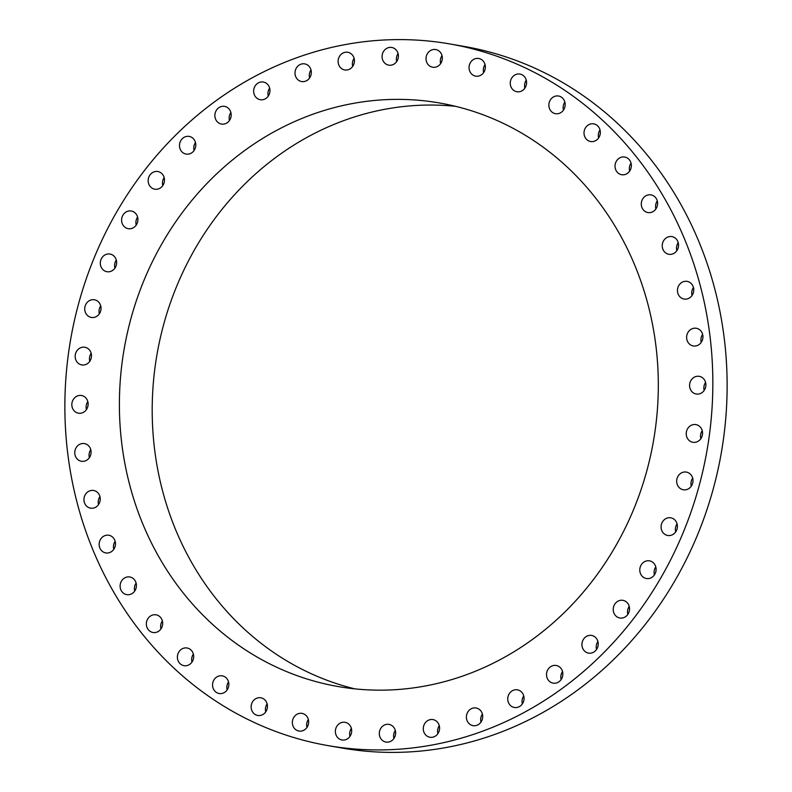 <?xml version="1.0" encoding="UTF-8"?>
<svg xmlns="http://www.w3.org/2000/svg" width="792" height="792" viewBox="0 0 792 792"><rect width="100%" height="100%" fill="white"/><g stroke="black" fill="none" stroke-linecap="round" stroke-linejoin="round"><path stroke-width="1.19" d="M468.805 710.672A8.969 8.138 -80.2 0 0 466.745 719.71A8.969 8.138 -80.2 0 0 473.022 725.65A8.969 8.138 -80.2 0 0 480.289 722.957A8.969 8.138 -80.2 0 0 482.348 713.919A8.969 8.138 -80.2 0 0 476.071 707.979A8.969 8.138 -80.2 0 0 468.805 710.672M482.387 714.047A8.969 8.138 -80.2 0 0 481.001 722.057M618.928 136.561A356.083 322.988 -80.2 0 0 449.529 43.887A356.083 322.988 -80.2 0 0 102.841 238.293A356.083 322.988 -80.2 0 0 158.776 652.964A356.083 322.988 -80.2 0 0 328.185 745.638A356.083 322.988 -80.2 0 0 674.873 551.242A356.083 322.988 -80.2 0 0 618.928 136.561M197.495 609.513A296.158 268.627 -80.2 0 0 338.392 686.595A296.158 268.627 -80.2 0 0 626.739 524.908A296.158 268.627 -80.2 0 0 580.209 180.022A296.158 268.627 -80.2 0 0 439.312 102.94A296.158 268.627 -80.2 0 0 150.975 264.627A296.158 268.627 -80.2 0 0 197.495 609.513M509.395 693.505A8.969 8.138 -80.2 0 0 514.374 707.494A8.969 8.138 -80.2 0 0 522.413 703.811A8.969 8.138 -80.2 0 0 517.433 689.822A8.969 8.138 -80.2 0 0 509.395 693.505M547.529 670.25A8.969 8.138 -80.2 0 0 553.153 683.149A8.969 8.138 -80.2 0 0 561.825 678.378A8.969 8.138 -80.2 0 0 556.212 665.478A8.969 8.138 -80.2 0 0 547.529 670.25M582.447 641.391A8.969 8.138 -80.2 0 0 588.545 653.113A8.969 8.138 -80.2 0 0 597.712 647.163A8.969 8.138 -80.2 0 0 591.604 635.441A8.969 8.138 -80.2 0 0 582.447 641.391M613.414 607.514A8.969 8.138 -80.2 0 0 619.849 617.998A8.969 8.138 -80.2 0 0 629.343 610.82A8.969 8.138 -80.2 0 0 622.908 600.326A8.969 8.138 -80.2 0 0 613.414 607.514M639.807 569.299A8.969 8.138 -80.2 0 0 646.421 578.526A8.969 8.138 -80.2 0 0 656.083 570.072A8.969 8.138 -80.2 0 0 649.48 560.845A8.969 8.138 -80.2 0 0 639.807 569.299M661.102 527.541A8.969 8.138 -80.2 0 0 667.715 535.481A8.969 8.138 -80.2 0 0 677.388 525.749A8.969 8.138 -80.2 0 0 670.765 517.81A8.969 8.138 -80.2 0 0 661.102 527.541M676.843 483.07A8.969 8.138 -80.2 0 0 683.298 489.763A8.969 8.138 -80.2 0 0 692.812 478.774A8.969 8.138 -80.2 0 0 686.357 472.082A8.969 8.138 -80.2 0 0 676.843 483.07M686.733 436.808A8.969 8.138 -80.2 0 0 692.861 442.282A8.969 8.138 -80.2 0 0 700.613 439.006A8.969 8.138 -80.2 0 0 702.049 430.076A8.969 8.138 -80.2 0 0 695.921 424.601A8.969 8.138 -80.2 0 0 688.159 427.888A8.969 8.138 -80.2 0 0 686.733 436.808M690.555 389.684A8.969 8.138 -80.2 0 0 696.198 394.01A8.969 8.138 -80.2 0 0 704.316 390.218A8.969 8.138 -80.2 0 0 704.91 380.665A8.969 8.138 -80.2 0 0 699.257 376.339A8.969 8.138 -80.2 0 0 691.149 380.13A8.969 8.138 -80.2 0 0 690.555 389.684M688.228 342.669A8.969 8.138 -80.2 0 0 693.257 345.946A8.969 8.138 -80.2 0 0 701.692 341.609A8.969 8.138 -80.2 0 0 701.336 331.541A8.969 8.138 -80.2 0 0 696.307 328.274A8.969 8.138 -80.2 0 0 687.872 332.6A8.969 8.138 -80.2 0 0 688.228 342.669M679.813 296.713A8.969 8.138 -80.2 0 0 684.08 299.049A8.969 8.138 -80.2 0 0 692.812 294.149A8.969 8.138 -80.2 0 0 691.406 283.704A8.969 8.138 -80.2 0 0 687.139 281.378A8.969 8.138 -80.2 0 0 678.407 286.268A8.969 8.138 -80.2 0 0 679.813 296.713M665.478 252.757A8.969 8.138 -80.2 0 0 668.864 254.282A8.969 8.138 -80.2 0 0 677.853 248.797A8.969 8.138 -80.2 0 0 675.309 238.135A8.969 8.138 -80.2 0 0 671.923 236.6A8.969 8.138 -80.2 0 0 662.934 242.085A8.969 8.138 -80.2 0 0 665.478 252.757M645.5 211.682A8.969 8.138 -80.2 0 0 647.915 212.553A8.969 8.138 -80.2 0 0 657.122 206.474A8.969 8.138 -80.2 0 0 653.39 195.743A8.969 8.138 -80.2 0 0 650.974 194.872A8.969 8.138 -80.2 0 0 641.768 200.96A8.969 8.138 -80.2 0 0 645.5 211.682M620.304 174.339A8.969 8.138 -80.2 0 0 621.661 174.715A8.969 8.138 -80.2 0 0 631.046 168.023A8.969 8.138 -80.2 0 0 626.076 157.41A8.969 8.138 -80.2 0 0 624.72 157.034A8.969 8.138 -80.2 0 0 615.334 163.726A8.969 8.138 -80.2 0 0 620.304 174.339M590.406 141.481A8.969 8.138 -80.2 0 0 590.644 141.53A8.969 8.138 -80.2 0 0 600.168 134.214A8.969 8.138 -80.2 0 0 593.941 123.898A8.969 8.138 -80.2 0 0 593.703 123.859A8.969 8.138 -80.2 0 0 584.179 131.175A8.969 8.138 -80.2 0 0 590.406 141.481M556.39 113.791A8.969 8.138 -80.2 0 0 565.102 105.732A8.969 8.138 -80.2 0 0 558.538 96.01A8.969 8.138 -80.2 0 0 557.627 95.911A8.969 8.138 -80.2 0 0 548.925 103.96A8.969 8.138 -80.2 0 0 555.479 113.682A8.969 8.138 -80.2 0 0 556.39 113.791M518.968 91.803A8.969 8.138 -80.2 0 0 526.571 83.16A8.969 8.138 -80.2 0 0 519.958 74.072A8.969 8.138 -80.2 0 0 517.879 74.002A8.969 8.138 -80.2 0 0 510.276 82.655A8.969 8.138 -80.2 0 0 516.899 91.743A8.969 8.138 -80.2 0 0 518.968 91.803M478.903 75.992A8.969 8.138 -80.2 0 0 485.367 66.924A8.969 8.138 -80.2 0 0 478.734 58.479A8.969 8.138 -80.2 0 0 475.507 58.628A8.969 8.138 -80.2 0 0 469.042 67.706A8.969 8.138 -80.2 0 0 475.675 76.151A8.969 8.138 -80.2 0 0 478.903 75.992M437.006 66.676A8.969 8.138 -80.2 0 0 442.312 57.361A8.969 8.138 -80.2 0 0 435.709 49.549A8.969 8.138 -80.2 0 0 431.363 50.094A8.969 8.138 -80.2 0 0 426.047 59.41A8.969 8.138 -80.2 0 0 432.65 67.221A8.969 8.138 -80.2 0 0 437.006 66.676M394.119 64.033A8.969 8.138 -80.2 0 0 398.307 54.648A8.969 8.138 -80.2 0 0 391.763 47.471A8.969 8.138 -80.2 0 0 386.357 48.579A8.969 8.138 -80.2 0 0 382.18 57.964A8.969 8.138 -80.2 0 0 388.714 65.142A8.969 8.138 -80.2 0 0 394.119 64.033M351.133 68.122A8.969 8.138 -80.2 0 0 354.222 58.836A8.969 8.138 -80.2 0 0 347.797 52.272A8.969 8.138 -80.2 0 0 341.401 54.103A8.969 8.138 -80.2 0 0 338.313 63.39A8.969 8.138 -80.2 0 0 344.738 69.953A8.969 8.138 -80.2 0 0 351.133 68.122M308.91 78.854A8.969 8.138 -80.2 0 0 310.969 69.825A8.969 8.138 -80.2 0 0 304.692 63.875A8.969 8.138 -80.2 0 0 297.416 66.568A8.969 8.138 -80.2 0 0 295.357 75.606A8.969 8.138 -80.2 0 0 301.633 81.546A8.969 8.138 -80.2 0 0 308.91 78.854M268.31 96.03A8.969 8.138 -80.2 0 0 263.33 82.031A8.969 8.138 -80.2 0 0 255.291 85.714A8.969 8.138 -80.2 0 0 260.271 99.713A8.969 8.138 -80.2 0 0 268.31 96.03M230.175 119.275A8.969 8.138 -80.2 0 0 224.562 106.376A8.969 8.138 -80.2 0 0 215.889 111.157A8.969 8.138 -80.2 0 0 221.503 124.057A8.969 8.138 -80.2 0 0 230.175 119.275M195.268 148.134A8.969 8.138 -80.2 0 0 189.159 136.412A8.969 8.138 -80.2 0 0 180.002 142.362A8.969 8.138 -80.2 0 0 186.1 154.084A8.969 8.138 -80.2 0 0 195.268 148.134M164.3 182.011A8.969 8.138 -80.2 0 0 157.855 171.527A8.969 8.138 -80.2 0 0 148.361 178.715A8.969 8.138 -80.2 0 0 154.806 189.199A8.969 8.138 -80.2 0 0 164.3 182.011M137.897 220.225A8.969 8.138 -80.2 0 0 131.294 211.009A8.969 8.138 -80.2 0 0 121.621 219.463A8.969 8.138 -80.2 0 0 128.235 228.68A8.969 8.138 -80.2 0 0 137.897 220.225M116.612 261.994A8.969 8.138 -80.2 0 0 109.999 254.044A8.969 8.138 -80.2 0 0 100.327 263.776A8.969 8.138 -80.2 0 0 106.94 271.715A8.969 8.138 -80.2 0 0 116.612 261.994M100.861 306.454A8.969 8.138 -80.2 0 0 94.406 299.772A8.969 8.138 -80.2 0 0 84.902 310.761A8.969 8.138 -80.2 0 0 91.357 317.443A8.969 8.138 -80.2 0 0 100.861 306.454M90.981 352.717A8.969 8.138 -80.2 0 0 84.853 347.252A8.969 8.138 -80.2 0 0 77.101 350.529A8.969 8.138 -80.2 0 0 75.666 359.449A8.969 8.138 -80.2 0 0 81.794 364.924A8.969 8.138 -80.2 0 0 89.546 361.647A8.969 8.138 -80.2 0 0 90.981 352.717M87.16 399.841A8.969 8.138 -80.2 0 0 81.507 395.515A8.969 8.138 -80.2 0 0 73.399 399.307A8.969 8.138 -80.2 0 0 72.805 408.86A8.969 8.138 -80.2 0 0 78.448 413.186A8.969 8.138 -80.2 0 0 86.566 409.395A8.969 8.138 -80.2 0 0 87.16 399.841M89.476 446.856A8.969 8.138 -80.2 0 0 84.457 443.589A8.969 8.138 -80.2 0 0 76.012 447.916A8.969 8.138 -80.2 0 0 76.369 457.984A8.969 8.138 -80.2 0 0 81.398 461.261A8.969 8.138 -80.2 0 0 89.843 456.925A8.969 8.138 -80.2 0 0 89.476 446.856M97.891 492.812A8.969 8.138 -80.2 0 0 93.634 490.486A8.969 8.138 -80.2 0 0 84.902 495.376A8.969 8.138 -80.2 0 0 86.308 505.821A8.969 8.138 -80.2 0 0 90.575 508.157A8.969 8.138 -80.2 0 0 99.307 503.257A8.969 8.138 -80.2 0 0 97.891 492.812M112.236 536.778A8.969 8.138 -80.2 0 0 108.841 535.253A8.969 8.138 -80.2 0 0 99.861 540.728A8.969 8.138 -80.2 0 0 102.396 551.4A8.969 8.138 -80.2 0 0 105.791 552.925A8.969 8.138 -80.2 0 0 114.781 547.44A8.969 8.138 -80.2 0 0 112.236 536.778M132.205 577.843A8.969 8.138 -80.2 0 0 129.789 576.982A8.969 8.138 -80.2 0 0 120.592 583.061A8.969 8.138 -80.2 0 0 124.324 593.782A8.969 8.138 -80.2 0 0 126.74 594.653A8.969 8.138 -80.2 0 0 135.937 588.575A8.969 8.138 -80.2 0 0 132.205 577.843M157.4 615.186A8.969 8.138 -80.2 0 0 156.044 614.82A8.969 8.138 -80.2 0 0 146.659 621.512A8.969 8.138 -80.2 0 0 151.628 632.125A8.969 8.138 -80.2 0 0 152.985 632.491A8.969 8.138 -80.2 0 0 162.37 625.799A8.969 8.138 -80.2 0 0 157.4 615.186M187.308 648.044A8.969 8.138 -80.2 0 0 187.07 647.995A8.969 8.138 -80.2 0 0 177.547 655.321A8.969 8.138 -80.2 0 0 183.774 665.626A8.969 8.138 -80.2 0 0 184.011 665.676A8.969 8.138 -80.2 0 0 193.525 658.35A8.969 8.138 -80.2 0 0 187.308 648.044M221.315 675.744A8.969 8.138 -80.2 0 0 212.612 683.793A8.969 8.138 -80.2 0 0 219.166 693.515A8.969 8.138 -80.2 0 0 220.087 693.614A8.969 8.138 -80.2 0 0 228.789 685.565A8.969 8.138 -80.2 0 0 222.225 675.843A8.969 8.138 -80.2 0 0 221.315 675.744M258.737 697.722A8.969 8.138 -80.2 0 0 251.143 706.375A8.969 8.138 -80.2 0 0 257.756 715.463A8.969 8.138 -80.2 0 0 259.835 715.523A8.969 8.138 -80.2 0 0 267.429 706.87A8.969 8.138 -80.2 0 0 260.815 697.782A8.969 8.138 -80.2 0 0 258.737 697.722M298.802 713.533A8.969 8.138 -80.2 0 0 292.347 722.611A8.969 8.138 -80.2 0 0 298.98 731.056A8.969 8.138 -80.2 0 0 302.207 730.897A8.969 8.138 -80.2 0 0 308.662 721.829A8.969 8.138 -80.2 0 0 302.029 713.384A8.969 8.138 -80.2 0 0 298.802 713.533M340.708 722.858A8.969 8.138 -80.2 0 0 335.392 732.174A8.969 8.138 -80.2 0 0 341.995 739.985A8.969 8.138 -80.2 0 0 346.342 739.431A8.969 8.138 -80.2 0 0 351.658 730.115A8.969 8.138 -80.2 0 0 345.055 722.304A8.969 8.138 -80.2 0 0 340.708 722.858M383.585 725.502A8.969 8.138 -80.2 0 0 379.408 734.887A8.969 8.138 -80.2 0 0 385.942 742.064A8.969 8.138 -80.2 0 0 391.347 740.956A8.969 8.138 -80.2 0 0 395.535 731.57A8.969 8.138 -80.2 0 0 389.001 724.393A8.969 8.138 -80.2 0 0 383.585 725.502M426.581 721.413A8.969 8.138 -80.2 0 0 423.482 730.699A8.969 8.138 -80.2 0 0 429.917 737.253A8.969 8.138 -80.2 0 0 436.303 735.422A8.969 8.138 -80.2 0 0 439.392 726.135A8.969 8.138 -80.2 0 0 432.967 719.582A8.969 8.138 -80.2 0 0 426.581 721.413M328.185 745.638L342.471 748.113A356.083 322.988 -80.2 0 0 689.159 553.707A356.083 322.988 -80.2 0 0 633.224 139.036A356.083 322.988 -80.2 0 0 463.815 46.362L449.529 43.887M455.628 106.336A296.158 268.627 -80.2 0 0 179.972 278.576A296.158 268.627 -80.2 0 0 230.304 615.186A296.158 268.627 -80.2 0 0 354.895 688.872M269.636 88.1A8.969 8.138 -80.2 0 0 269.587 88.189A8.969 8.138 -80.2 0 0 268.26 96.109M562.518 671.547A8.969 8.138 -80.2 0 0 561.825 672.725A8.969 8.138 -80.2 0 0 561.132 679.556M230.868 112.444A8.969 8.138 -80.2 0 0 230.175 113.622A8.969 8.138 -80.2 0 0 229.482 120.453M597.911 641.51A8.969 8.138 -80.2 0 0 596.732 643.866A8.969 8.138 -80.2 0 0 596.534 649.519M195.466 142.481A8.969 8.138 -80.2 0 0 194.287 144.837A8.969 8.138 -80.2 0 0 194.09 150.49M629.214 606.395A8.969 8.138 -80.2 0 0 627.7 609.988A8.969 8.138 -80.2 0 0 627.828 614.404M164.172 177.596A8.969 8.138 -80.2 0 0 162.657 181.18A8.969 8.138 -80.2 0 0 162.786 185.605M655.786 566.914A8.969 8.138 -80.2 0 0 654.103 571.774A8.969 8.138 -80.2 0 0 654.4 574.923M137.6 217.077A8.969 8.138 -80.2 0 0 135.917 221.928A8.969 8.138 -80.2 0 0 136.214 225.086M677.081 523.878A8.969 8.138 -80.2 0 0 675.388 530.006A8.969 8.138 -80.2 0 0 675.695 531.887M116.305 260.113A8.969 8.138 -80.2 0 0 114.612 266.251A8.969 8.138 -80.2 0 0 114.919 268.122M692.663 478.15A8.969 8.138 -80.2 0 0 691.139 485.546A8.969 8.138 -80.2 0 0 691.277 486.159M100.723 305.841A8.969 8.138 -80.2 0 0 99.188 313.226A8.969 8.138 -80.2 0 0 99.337 313.85M702.227 430.67A8.969 8.138 -80.2 0 0 700.841 438.679M91.159 353.321A8.969 8.138 -80.2 0 0 89.773 361.33M705.563 382.407A8.969 8.138 -80.2 0 0 704.177 390.416M87.823 401.584A8.969 8.138 -80.2 0 0 86.437 409.593M702.623 334.343A8.969 8.138 -80.2 0 0 701.237 342.342M90.763 449.658A8.969 8.138 -80.2 0 0 89.377 457.657M693.446 287.437A8.969 8.138 -80.2 0 0 692.059 295.446M99.941 496.554A8.969 8.138 -80.2 0 0 98.554 504.563M678.229 242.669A8.969 8.138 -80.2 0 0 676.843 250.678M115.157 541.322A8.969 8.138 -80.2 0 0 113.771 549.331M657.281 200.94A8.969 8.138 -80.2 0 0 655.895 208.949M136.105 583.051A8.969 8.138 -80.2 0 0 134.719 591.06M631.036 163.102A8.969 8.138 -80.2 0 0 629.65 171.112M162.35 620.888A8.969 8.138 -80.2 0 0 160.964 628.898M600.009 129.928A8.969 8.138 -80.2 0 0 598.623 137.937M193.377 654.063A8.969 8.138 -80.2 0 0 191.991 662.072M564.844 102.079A8.969 8.138 -80.2 0 0 563.458 110.088M228.541 681.912A8.969 8.138 -80.2 0 0 227.155 689.921M526.264 80.141A8.969 8.138 -80.2 0 0 524.878 88.15M267.122 703.85A8.969 8.138 -80.2 0 0 265.736 711.859M485.041 64.548A8.969 8.138 -80.2 0 0 483.655 72.547M308.345 719.453A8.969 8.138 -80.2 0 0 306.959 727.452M442.025 55.618A8.969 8.138 -80.2 0 0 440.639 63.627M351.361 728.373A8.969 8.138 -80.2 0 0 349.975 736.382M398.079 53.529A8.969 8.138 -80.2 0 0 396.693 61.538M395.307 730.462A8.969 8.138 -80.2 0 0 393.921 738.471M354.103 58.341A8.969 8.138 -80.2 0 0 352.717 66.35M439.283 725.65A8.969 8.138 -80.2 0 0 437.897 733.659M310.999 69.944A8.969 8.138 -80.2 0 0 309.613 77.953M523.74 695.891A8.969 8.138 -80.2 0 0 523.69 695.97A8.969 8.138 -80.2 0 0 522.364 703.9"/></g></svg>
